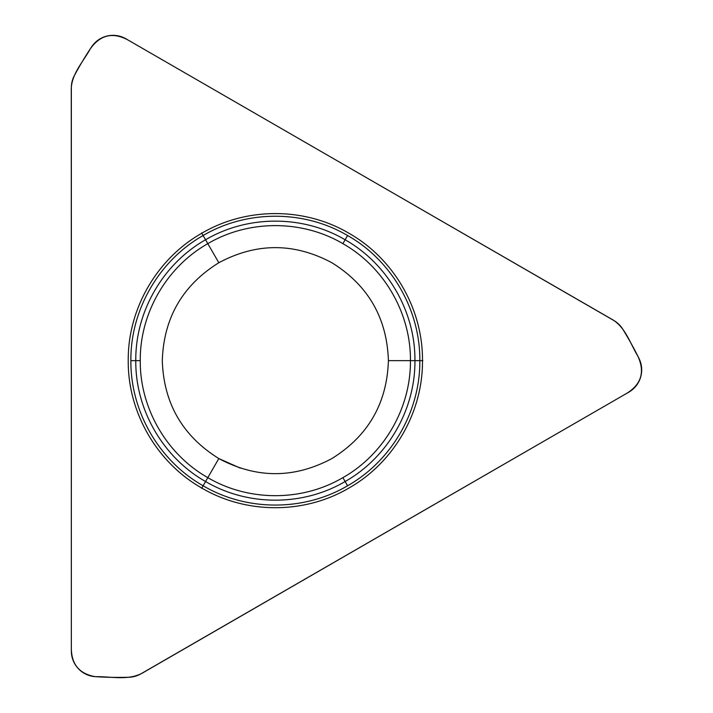 <?xml version="1.0" encoding="UTF-8"?>
<svg xmlns="http://www.w3.org/2000/svg" width="713" height="713" viewBox="0 0 713 713"><rect width="100%" height="100%" fill="white"/><g stroke="black" fill="none" stroke-linecap="round" stroke-linejoin="round"><path stroke-width="1.07" d="M128.233 360.644C127.761 412.221 156.887 462.675 201.788 488.057C246.226 514.251 304.478 514.251 348.915 488.057C393.817 462.675 422.943 412.221 422.479 360.644C422.943 309.068 393.817 258.623 348.915 233.24C304.487 207.037 246.226 207.037 201.797 233.24C156.887 258.623 127.761 309.068 128.233 360.644M613.777 320.458A25.695 25.695 0 0 1 622.797 329.228A359.717 359.717 0 0 1 639.017 358.487A25.695 25.695 0 0 1 628.839 392.141L140.942 673.821A25.695 25.695 0 0 1 128.848 677.252A359.717 359.717 0 0 1 95.39 676.673A25.695 25.695 0 0 1 71.345 651.031L71.345 87.654A25.695 25.695 0 0 1 74.419 75.462A359.717 359.717 0 0 1 91.647 46.782A25.695 25.695 0 0 1 125.88 38.778L613.777 320.458M218.829 262.74L207.813 243.659C166.584 266.965 139.837 313.292 140.265 360.644C139.837 408.005 166.584 454.333 207.813 477.639L218.829 458.557C256.511 478.681 294.193 478.681 331.884 458.557L331.884 458.557C368.158 435.982 386.999 403.353 388.407 360.644C386.999 317.945 368.158 285.307 331.884 262.74C294.193 242.607 256.511 242.607 218.829 262.74C182.555 285.307 163.705 317.945 162.297 360.644C163.705 403.344 182.555 435.982 218.829 458.557L240.415 468.174M373.897 181.967L128.206 40.115C112.912 31.818 100.248 34.768 90.212 48.965C82.86 62.352 70.587 74.91 71.273 91.121L71.345 648.349C71.496 664.534 79.508 673.972 95.39 676.673C111.495 676.396 129.445 681.111 143.973 672.154L626.513 393.478C641.352 384.387 645.131 371.945 637.85 356.144C629.935 343.087 625.194 326.18 610.809 318.675L373.897 181.967M388.407 360.644L410.438 360.644C410.866 313.292 384.129 266.965 342.9 243.659C302.098 219.604 248.605 219.604 207.813 243.659L203.116 235.531C159.026 260.459 130.426 310.003 130.88 360.644C130.426 411.294 159.026 460.839 203.116 485.767C246.751 511.488 303.961 511.488 347.587 485.767C391.678 460.839 420.287 411.294 419.823 360.644C420.287 310.003 391.678 260.459 347.587 235.531C303.961 209.809 246.751 209.809 203.116 235.531L201.61 232.928M342.9 243.659L345.137 239.773C302.989 214.925 247.723 214.925 205.567 239.773C162.974 263.855 135.336 311.715 135.782 360.644C135.336 409.583 162.974 457.443 205.567 481.525C247.723 506.373 302.989 506.373 345.137 481.525L342.9 477.639C302.098 501.685 248.605 501.685 207.813 477.639L201.61 488.369M342.9 477.639C384.129 454.333 410.866 408.005 410.438 360.644L422.836 360.644M140.265 360.644L130.88 360.644M347.587 485.767L345.137 481.525C387.738 457.443 415.367 409.583 414.93 360.644C415.367 311.715 387.738 263.855 345.137 239.773L347.587 235.531"/></g></svg>
